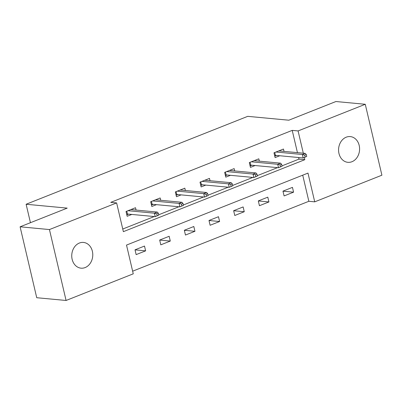 <?xml version="1.0" encoding="UTF-8"?>
<svg xmlns="http://www.w3.org/2000/svg" width="402" height="402" viewBox="0 0 402 402"><rect width="100%" height="100%" fill="white"/><g stroke="black" fill="none" stroke-linecap="round" stroke-linejoin="round"><path stroke-width="0.6" d="M79.385 243.034A12.924 10.492 -84.6 0 1 83.47 242.431A12.924 10.492 -84.6 0 1 92.746 253.757A12.924 10.492 -84.6 0 1 85.139 267.566A12.924 10.492 -84.6 0 1 81.053 268.169A12.924 10.492 -84.6 0 1 71.777 256.848A12.924 10.492 -84.6 0 1 79.385 243.034M346.207 137.193A12.924 10.492 -84.6 0 1 350.293 136.59A12.924 10.492 -84.6 0 1 359.564 147.916A12.924 10.492 -84.6 0 1 351.961 161.725A12.924 10.492 -84.6 0 1 347.871 162.328A12.924 10.492 -84.6 0 1 338.6 151.006A12.924 10.492 -84.6 0 1 346.207 137.193M66.079 300.475L36.733 297.716L20.1 226.803L67.204 208.12L26.12 204.256L247.732 116.344L288.817 120.208L335.921 101.525L365.267 104.284L381.9 175.197L314.721 201.844L307.977 173.096L126.514 245.079L133.258 273.827L66.079 300.475L49.446 229.562L116.625 202.915L123.369 231.663L304.832 159.679L304.319 157.499M132.64 271.194L308.852 201.291L314.721 201.844M26.12 204.256L30.446 222.698M308.852 201.291L302.726 175.182M292.455 187.372L282.973 191.136L284.093 195.925L293.581 192.166L292.455 187.372M267.797 197.156L258.31 200.915L259.436 205.708L268.923 201.945L267.797 197.156M243.14 206.935L233.652 210.698L234.778 215.487L244.26 211.728L243.14 206.935M218.477 216.718L208.995 220.477L210.12 225.271L219.603 221.507L218.477 216.718M193.819 226.497L184.337 230.261L185.458 235.049L194.945 231.291L193.819 226.497M169.162 236.281L159.679 240.044L160.8 244.833L170.287 241.069L169.162 236.281M144.504 246.059L135.017 249.823L136.142 254.617L145.624 250.853L144.504 246.059M297.44 152.639L292.219 130.379L110.756 202.362L116.625 202.915M122.751 229.029L154.217 216.547M158.695 214.768L178.88 206.764M183.352 204.99L203.538 196.98M208.015 195.206L228.195 187.201M232.673 185.422L252.853 177.418M257.33 175.644L277.516 167.639M281.988 165.86L298.962 159.127L298.585 157.519M284.013 151.378L283.465 149.041L273.983 152.805L275.104 157.594L279.762 155.75M259.355 161.157L258.808 158.825L249.32 162.584L250.446 167.378L255.104 165.529M234.698 170.94L234.145 168.604L224.663 172.368L225.788 177.156L230.441 175.312M210.035 180.724L209.487 178.387L200.005 182.146L201.131 186.94L205.784 185.091M185.377 190.503L184.83 188.166L175.347 191.93L176.468 196.719L181.126 194.875M160.72 200.286L160.172 197.95L150.685 201.709L151.81 206.502L156.468 204.653M136.062 210.065L135.514 207.728L126.027 211.492L127.153 216.286L131.806 214.437M20.1 226.803L49.446 229.562M292.219 130.379L298.088 130.931L365.267 104.284M303.309 153.192L298.088 130.931M298.962 159.127L304.832 159.679M282.978 191.166L293.581 192.166M258.32 200.95L268.923 201.945M233.662 210.728L244.26 211.728M209.005 220.512L219.603 221.507M184.342 230.291L194.945 231.291M159.684 240.074L170.287 241.069M135.027 249.858L145.624 250.853M279.867 150.986L279.757 150.514M274.762 156.132L276.496 155.438M306.736 156.448L306.284 154.534L304.706 155.162L305.153 157.076L306.736 156.448L303.173 157.951L302.364 154.499L275.963 152.016M274.747 152.499L275.415 155.338L303.173 157.951L305.153 157.076M304.706 155.162L302.364 154.499L305.213 153.373L278.807 150.891M306.284 154.534L305.213 153.373M274.742 156.046L275.415 155.338M255.21 160.77L255.094 160.292M250.104 165.91L251.838 165.222M282.073 166.232L281.626 164.312L280.043 164.941L280.495 166.86L282.073 166.232L278.516 167.729L277.707 164.282L251.305 161.8M250.089 162.282L250.758 165.121L278.516 167.729L280.495 166.86M280.043 164.941L277.707 164.282L280.551 163.152L254.149 160.669M281.626 164.312L280.551 163.152M250.084 165.83L250.758 165.121M230.547 170.548L230.436 170.076M225.442 175.694L227.18 175.006M257.416 176.011L256.968 174.096L255.386 174.724L255.838 176.639L257.416 176.011L253.858 177.513L253.049 174.061L226.648 171.579M225.432 172.061L226.095 174.9L253.858 177.513L255.838 176.639M255.386 174.724L253.049 174.061L255.893 172.935L229.492 170.453M256.968 174.096L255.893 172.935M225.427 175.614L226.095 174.9M205.889 180.332L205.779 179.86M200.784 185.473L202.523 184.784M232.758 185.794L232.311 183.875L230.728 184.503L231.175 186.422L232.758 185.794L229.2 187.297L228.391 183.845L201.985 181.362M200.774 181.845L201.437 184.684L229.2 187.297L231.175 186.422M230.728 184.503L228.391 183.845L231.235 182.714L204.834 180.232M232.311 183.875L231.235 182.714M200.764 185.392L201.437 184.684M181.232 190.116L181.121 189.638M176.126 195.256L177.865 194.568M208.1 195.573L207.648 193.658L206.07 194.287L206.517 196.201L208.1 195.573L204.538 197.075L203.729 193.628L177.327 191.141M176.111 191.623L176.779 194.467L204.538 197.075L206.517 196.201M206.07 194.287L203.729 193.628L206.578 192.498L180.171 190.015M207.648 193.658L206.578 192.498M176.106 195.176L176.779 194.467M156.574 199.894L156.463 199.422M151.469 205.035L153.202 204.347M183.443 205.357L182.99 203.442L181.408 204.065L181.86 205.985L183.443 205.357L179.88 206.859L179.071 203.407L152.67 200.925M151.453 201.407L152.122 204.246L179.88 206.859L181.86 205.985M181.408 204.065L179.071 203.407L181.915 202.281L155.514 199.794M182.99 203.442L181.915 202.281M151.448 204.955L152.122 204.246M131.911 209.678L131.801 209.201M126.806 214.819L128.545 214.13M158.78 215.14L158.333 213.221L156.75 213.849L157.202 215.763L158.78 215.14L155.222 216.638L154.413 213.191L128.012 210.708M126.796 211.186L127.459 214.03L155.222 216.638L157.202 215.763M156.75 213.849L154.413 213.191L157.257 212.06L130.856 209.578M158.333 213.221L157.257 212.06M126.791 214.738L127.459 214.03"/></g></svg>

